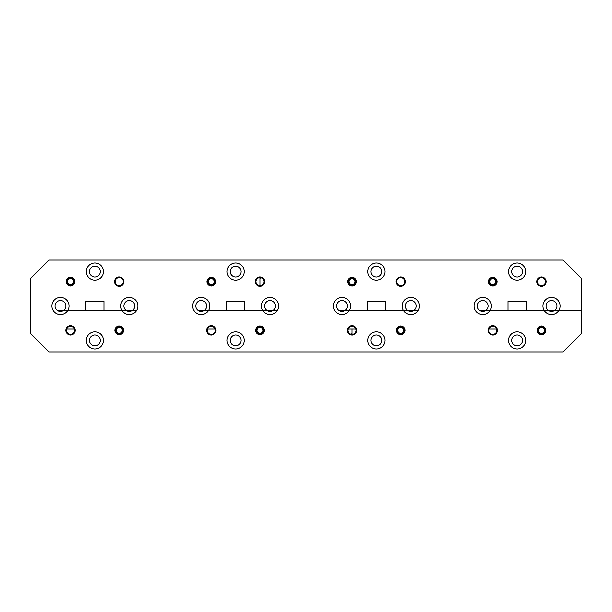 <?xml version="1.0" encoding="UTF-8"?>
<svg xmlns="http://www.w3.org/2000/svg" width="612" height="612" viewBox="0 0 612 612"><rect width="100%" height="100%" fill="white"/><g stroke="black" fill="none" stroke-linecap="round" stroke-linejoin="round"><path stroke-width="0.92" d="M542.997 306A8.568 8.568 0 0 0 558.84 310.529A8.568 8.568 0 0 0 551.565 297.432A8.568 8.568 0 0 0 542.997 306M508.572 271.575A8.568 8.568 0 0 0 517.14 280.143A8.568 8.568 0 0 0 525.708 271.575A8.568 8.568 0 0 0 517.14 263.007A8.568 8.568 0 0 0 508.572 271.575M474.147 306A8.568 8.568 0 0 0 489.99 310.529A8.568 8.568 0 0 0 482.715 297.432A8.568 8.568 0 0 0 474.147 306M402.237 306A8.568 8.568 0 0 0 418.08 310.529A8.568 8.568 0 0 0 410.805 297.432A8.568 8.568 0 0 0 402.237 306M367.812 271.575A8.568 8.568 0 0 0 376.38 280.143A8.568 8.568 0 0 0 384.948 271.575A8.568 8.568 0 0 0 376.38 263.007A8.568 8.568 0 0 0 367.812 271.575M333.387 306A8.568 8.568 0 0 0 349.23 310.529A8.568 8.568 0 0 0 341.955 297.432A8.568 8.568 0 0 0 333.387 306M227.052 271.575A8.568 8.568 0 0 0 235.62 280.143A8.568 8.568 0 0 0 244.188 271.575A8.568 8.568 0 0 0 235.62 263.007A8.568 8.568 0 0 0 227.052 271.575M51.867 306A8.568 8.568 0 0 0 67.71 310.529A8.568 8.568 0 0 0 60.435 297.432A8.568 8.568 0 0 0 51.867 306M261.477 306A8.568 8.568 0 0 0 277.32 310.529A8.568 8.568 0 0 0 270.045 297.432A8.568 8.568 0 0 0 261.477 306M192.627 306A8.568 8.568 0 0 0 208.47 310.529A8.568 8.568 0 0 0 201.195 297.432A8.568 8.568 0 0 0 192.627 306M120.717 306A8.568 8.568 0 0 0 136.56 310.529A8.568 8.568 0 0 0 129.285 297.432A8.568 8.568 0 0 0 120.717 306M86.292 271.575A8.568 8.568 0 0 0 94.86 280.143A8.568 8.568 0 0 0 103.428 271.575A8.568 8.568 0 0 0 94.86 263.007A8.568 8.568 0 0 0 86.292 271.575M114.49 281.658A4.712 4.712 0 0 0 119.202 286.37A4.712 4.712 0 0 0 123.915 281.658A4.712 4.712 0 0 0 119.202 276.945A4.712 4.712 0 0 0 114.49 281.658M115.102 281.658A4.1 4.1 0 0 0 119.202 285.758A4.1 4.1 0 0 0 123.303 281.658A4.1 4.1 0 0 0 119.202 277.557A4.1 4.1 0 0 0 115.102 281.658M255.25 281.658A4.712 4.712 0 0 0 259.962 286.37A4.712 4.712 0 0 0 264.675 281.658A4.712 4.712 0 0 0 259.962 276.945A4.712 4.712 0 0 0 255.25 281.658M255.862 281.658A4.1 4.1 0 0 0 259.962 285.758A4.1 4.1 0 0 0 264.063 281.658A4.1 4.1 0 0 0 259.962 277.557A4.1 4.1 0 0 0 255.862 281.658M396.01 281.658A4.712 4.712 0 0 0 400.722 286.37A4.712 4.712 0 0 0 405.435 281.658A4.712 4.712 0 0 0 400.722 276.945A4.712 4.712 0 0 0 396.01 281.658M396.622 281.658A4.1 4.1 0 0 0 400.722 285.758A4.1 4.1 0 0 0 404.823 281.658A4.1 4.1 0 0 0 400.722 277.557A4.1 4.1 0 0 0 396.622 281.658M536.77 281.658A4.712 4.712 0 0 0 541.482 286.37A4.712 4.712 0 0 0 546.195 281.658A4.712 4.712 0 0 0 541.482 276.945A4.712 4.712 0 0 0 536.77 281.658M537.382 281.658A4.1 4.1 0 0 0 541.482 285.758A4.1 4.1 0 0 0 545.583 281.658A4.1 4.1 0 0 0 541.482 277.557A4.1 4.1 0 0 0 537.382 281.658M66.142 281.658A4.376 4.376 0 0 0 70.518 286.034A4.376 4.376 0 0 0 74.894 281.658A4.376 4.376 0 0 0 70.518 277.282A4.376 4.376 0 0 0 66.142 281.658M206.902 281.658A4.376 4.376 0 0 0 211.278 286.034A4.376 4.376 0 0 0 215.653 281.658A4.376 4.376 0 0 0 211.278 277.282A4.376 4.376 0 0 0 206.902 281.658M347.662 281.658A4.376 4.376 0 0 0 352.038 286.034A4.376 4.376 0 0 0 356.413 281.658A4.376 4.376 0 0 0 352.038 277.282A4.376 4.376 0 0 0 347.662 281.658M488.422 281.658A4.376 4.376 0 0 0 492.798 286.034A4.376 4.376 0 0 0 497.173 281.658A4.376 4.376 0 0 0 492.798 277.282A4.376 4.376 0 0 0 488.422 281.658M57.406 310.529L63.464 310.529A5.447 5.447 0 0 1 54.988 306A5.447 5.447 0 0 1 60.435 300.553A5.447 5.447 0 0 1 63.464 310.529L57.406 310.529M126.256 310.529L132.314 310.529A5.447 5.447 0 0 1 123.838 306A5.447 5.447 0 0 1 129.285 300.553A5.447 5.447 0 0 1 132.314 310.529L67.71 310.529L85.802 310.529L85.802 301.471L103.918 301.471L103.918 310.529L126.256 310.529M198.166 310.529L204.224 310.529A5.447 5.447 0 0 1 195.748 306A5.447 5.447 0 0 1 201.195 300.553A5.447 5.447 0 0 1 204.224 310.529L198.166 310.529M267.016 310.529L273.074 310.529A5.447 5.447 0 0 1 264.598 306A5.447 5.447 0 0 1 270.045 300.553A5.447 5.447 0 0 1 273.074 310.529L208.47 310.529L226.562 310.529L226.562 301.471L244.678 301.471L244.678 310.529L267.016 310.529M338.926 310.529L344.984 310.529A5.447 5.447 0 0 1 336.508 306A5.447 5.447 0 0 1 341.955 300.553A5.447 5.447 0 0 1 344.984 310.529L338.926 310.529M407.776 310.529L413.834 310.529A5.447 5.447 0 0 1 405.358 306A5.447 5.447 0 0 1 410.805 300.553A5.447 5.447 0 0 1 413.834 310.529L349.23 310.529L367.322 310.529L367.322 301.471L385.438 301.471L385.438 310.529L407.776 310.529M479.686 310.529L485.744 310.529A5.447 5.447 0 0 1 477.268 306A5.447 5.447 0 0 1 482.715 300.553A5.447 5.447 0 0 1 485.744 310.529L479.686 310.529M548.536 310.529L554.594 310.529A5.447 5.447 0 0 1 546.118 306A5.447 5.447 0 0 1 551.565 300.553A5.447 5.447 0 0 1 554.594 310.529L489.99 310.529L508.082 310.529L508.082 301.471L526.198 301.471L526.198 310.529L548.536 310.529M543.563 285.192L539.402 285.192L543.563 285.192M100.307 271.575A5.447 5.447 0 0 1 94.86 277.022A5.447 5.447 0 0 1 89.413 271.575A5.447 5.447 0 0 1 94.86 266.128A5.447 5.447 0 0 1 100.307 271.575M241.067 271.575A5.447 5.447 0 0 1 235.62 277.022A5.447 5.447 0 0 1 230.173 271.575A5.447 5.447 0 0 1 235.62 266.128A5.447 5.447 0 0 1 241.067 271.575M381.827 271.575A5.447 5.447 0 0 1 376.38 277.022A5.447 5.447 0 0 1 370.933 271.575A5.447 5.447 0 0 1 376.38 266.128A5.447 5.447 0 0 1 381.827 271.575M522.587 271.575A5.447 5.447 0 0 1 517.14 277.022A5.447 5.447 0 0 1 511.693 271.575A5.447 5.447 0 0 1 517.14 266.128A5.447 5.447 0 0 1 522.587 271.575M117.121 285.192L121.283 285.192L117.121 285.192M257.882 285.192L262.043 285.192L260.1 285.192L260.1 278.46L260.896 277.664M398.642 285.192L402.803 285.192M30.6 278.46L30.6 333.54L48.96 351.9L563.04 351.9L581.4 333.54L581.4 310.529L558.84 310.529L581.4 310.529L581.4 278.46L563.04 260.1L48.96 260.1L30.6 278.46M558.84 310.529L554.594 310.529L558.84 310.529M489.99 310.529L485.744 310.529L489.99 310.529M418.08 310.529L413.834 310.529L418.08 310.529M349.23 310.529L344.984 310.529L349.23 310.529M277.32 310.529L273.074 310.529L277.32 310.529M208.47 310.529L204.224 310.529L208.47 310.529M136.56 310.529L132.314 310.529L136.56 310.529M67.71 310.529L63.464 310.529L67.71 310.529M508.572 340.425A8.568 8.568 0 0 0 517.14 348.993A8.568 8.568 0 0 0 525.708 340.425A8.568 8.568 0 0 0 517.14 331.857A8.568 8.568 0 0 0 508.572 340.425M367.812 340.425A8.568 8.568 0 0 0 376.38 348.993A8.568 8.568 0 0 0 384.948 340.425A8.568 8.568 0 0 0 376.38 331.857A8.568 8.568 0 0 0 367.812 340.425M227.052 340.425A8.568 8.568 0 0 0 235.62 348.993A8.568 8.568 0 0 0 244.188 340.425A8.568 8.568 0 0 0 235.62 331.857A8.568 8.568 0 0 0 227.052 340.425M86.292 340.425A8.568 8.568 0 0 0 94.86 348.993A8.568 8.568 0 0 0 103.428 340.425A8.568 8.568 0 0 0 94.86 331.857A8.568 8.568 0 0 0 86.292 340.425M65.805 330.342A4.712 4.712 0 0 0 70.518 335.055A4.712 4.712 0 0 0 75.23 330.342A4.712 4.712 0 0 0 70.518 325.63A4.712 4.712 0 0 0 65.805 330.342M66.417 330.342A4.1 4.1 0 0 0 70.518 334.443A4.1 4.1 0 0 0 74.618 330.342A4.1 4.1 0 0 0 70.518 326.242A4.1 4.1 0 0 0 66.417 330.342M206.565 330.342A4.712 4.712 0 0 0 211.278 335.055A4.712 4.712 0 0 0 215.99 330.342A4.712 4.712 0 0 0 211.278 325.63A4.712 4.712 0 0 0 206.565 330.342M207.177 330.342A4.1 4.1 0 0 0 211.278 334.443A4.1 4.1 0 0 0 215.378 330.342A4.1 4.1 0 0 0 211.278 326.242A4.1 4.1 0 0 0 207.177 330.342M347.325 330.342A4.712 4.712 0 0 0 352.038 335.055A4.712 4.712 0 0 0 356.75 330.342A4.712 4.712 0 0 0 352.038 325.63A4.712 4.712 0 0 0 347.325 330.342M347.937 330.342A4.1 4.1 0 0 0 352.038 334.443A4.1 4.1 0 0 0 356.138 330.342A4.1 4.1 0 0 0 352.038 326.242A4.1 4.1 0 0 0 347.937 330.342M488.085 330.342A4.712 4.712 0 0 0 492.798 335.055A4.712 4.712 0 0 0 497.51 330.342A4.712 4.712 0 0 0 492.798 325.63A4.712 4.712 0 0 0 488.085 330.342M488.697 330.342A4.1 4.1 0 0 0 492.798 334.443A4.1 4.1 0 0 0 496.898 330.342A4.1 4.1 0 0 0 492.798 326.242A4.1 4.1 0 0 0 488.697 330.342M114.826 330.342A4.376 4.376 0 0 0 119.202 334.718A4.376 4.376 0 0 0 123.578 330.342A4.376 4.376 0 0 0 119.202 325.966A4.376 4.376 0 0 0 114.826 330.342M255.587 330.342A4.376 4.376 0 0 0 259.962 334.718A4.376 4.376 0 0 0 264.338 330.342A4.376 4.376 0 0 0 259.962 325.966A4.376 4.376 0 0 0 255.587 330.342M396.347 330.342A4.376 4.376 0 0 0 400.722 334.718A4.376 4.376 0 0 0 405.098 330.342A4.376 4.376 0 0 0 400.722 325.966A4.376 4.376 0 0 0 396.347 330.342M537.106 330.342A4.376 4.376 0 0 0 541.482 334.718A4.376 4.376 0 0 0 545.858 330.342A4.376 4.376 0 0 0 541.482 325.966A4.376 4.376 0 0 0 537.106 330.342M100.307 340.425A5.447 5.447 0 0 1 94.86 345.872A5.447 5.447 0 0 1 89.413 340.425A5.447 5.447 0 0 1 94.86 334.978A5.447 5.447 0 0 1 100.307 340.425M241.067 340.425A5.447 5.447 0 0 1 235.62 345.872A5.447 5.447 0 0 1 230.173 340.425A5.447 5.447 0 0 1 235.62 334.978A5.447 5.447 0 0 1 241.067 340.425M381.827 340.425A5.447 5.447 0 0 1 376.38 345.872A5.447 5.447 0 0 1 370.933 340.425A5.447 5.447 0 0 1 376.38 334.978A5.447 5.447 0 0 1 381.827 340.425M522.587 340.425A5.447 5.447 0 0 1 517.14 345.872A5.447 5.447 0 0 1 511.693 340.425A5.447 5.447 0 0 1 517.14 334.978A5.447 5.447 0 0 1 522.587 340.425M74.35 328.889L66.685 328.889M496.63 328.889L488.965 328.889M355.87 328.889L348.205 328.889M215.11 328.889L207.445 328.889M351.104 334.336L351.9 333.54L351.9 328.889M544.542 330.342A3.06 3.06 0 0 0 541.482 327.282A3.06 3.06 0 0 0 538.422 330.342A3.06 3.06 0 0 0 541.482 333.402A3.06 3.06 0 0 0 544.542 330.342M537.657 330.342A3.825 3.825 0 0 1 541.482 326.517A3.825 3.825 0 0 1 545.307 330.342A3.825 3.825 0 0 1 541.482 334.167A3.825 3.825 0 0 1 537.657 330.342M73.578 281.658A3.06 3.06 0 0 0 70.518 278.598A3.06 3.06 0 0 0 67.458 281.658A3.06 3.06 0 0 0 70.518 284.718A3.06 3.06 0 0 0 73.578 281.658M66.693 281.658A3.825 3.825 0 0 1 70.518 277.833A3.825 3.825 0 0 1 74.343 281.658A3.825 3.825 0 0 1 70.518 285.483A3.825 3.825 0 0 1 66.693 281.658M495.858 281.658A3.06 3.06 0 0 0 492.798 278.598A3.06 3.06 0 0 0 489.738 281.658A3.06 3.06 0 0 0 492.798 284.718A3.06 3.06 0 0 0 495.858 281.658M488.973 281.658A3.825 3.825 0 0 1 492.798 277.833A3.825 3.825 0 0 1 496.623 281.658A3.825 3.825 0 0 1 492.798 285.483A3.825 3.825 0 0 1 488.973 281.658M403.782 330.342A3.06 3.06 0 0 0 400.722 327.282A3.06 3.06 0 0 0 397.662 330.342A3.06 3.06 0 0 0 400.722 333.402A3.06 3.06 0 0 0 403.782 330.342M396.897 330.342A3.825 3.825 0 0 1 400.722 326.517A3.825 3.825 0 0 1 404.547 330.342A3.825 3.825 0 0 1 400.722 334.167A3.825 3.825 0 0 1 396.897 330.342M355.098 281.658A3.06 3.06 0 0 0 352.038 278.598A3.06 3.06 0 0 0 348.978 281.658A3.06 3.06 0 0 0 352.038 284.718A3.06 3.06 0 0 0 355.098 281.658M348.213 281.658A3.825 3.825 0 0 1 352.038 277.833A3.825 3.825 0 0 1 355.863 281.658A3.825 3.825 0 0 1 352.038 285.483A3.825 3.825 0 0 1 348.213 281.658M263.022 330.342A3.06 3.06 0 0 0 259.962 327.282A3.06 3.06 0 0 0 256.902 330.342A3.06 3.06 0 0 0 259.962 333.402A3.06 3.06 0 0 0 263.022 330.342M256.137 330.342A3.825 3.825 0 0 1 259.962 326.517A3.825 3.825 0 0 1 263.787 330.342A3.825 3.825 0 0 1 259.962 334.167A3.825 3.825 0 0 1 256.137 330.342M214.338 281.658A3.06 3.06 0 0 0 211.278 278.598A3.06 3.06 0 0 0 208.218 281.658A3.06 3.06 0 0 0 211.278 284.718A3.06 3.06 0 0 0 214.338 281.658M207.453 281.658A3.825 3.825 0 0 1 211.278 277.833A3.825 3.825 0 0 1 215.103 281.658A3.825 3.825 0 0 1 211.278 285.483A3.825 3.825 0 0 1 207.453 281.658M122.262 330.342A3.06 3.06 0 0 0 119.202 327.282A3.06 3.06 0 0 0 116.142 330.342A3.06 3.06 0 0 0 119.202 333.402A3.06 3.06 0 0 0 122.262 330.342M115.377 330.342A3.825 3.825 0 0 1 119.202 326.517A3.825 3.825 0 0 1 123.027 330.342A3.825 3.825 0 0 1 119.202 334.167A3.825 3.825 0 0 1 115.377 330.342"/></g></svg>
